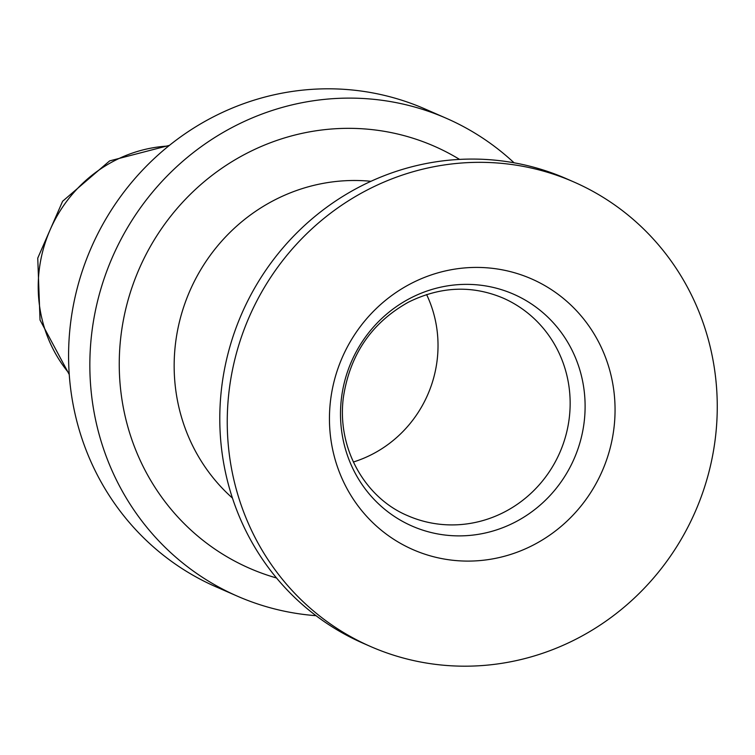 <?xml version="1.0" encoding="UTF-8"?>
<svg xmlns="http://www.w3.org/2000/svg" width="755" height="755" viewBox="0 0 755 755"><rect width="100%" height="100%" fill="white"/><g stroke="black" fill="none" stroke-linecap="round" stroke-linejoin="round"><path stroke-width="1.13" d="M514.07 162.797A260.786 250.301 113.6 0 0 446.337 118.299L425.074 109.003A260.786 250.301 113.6 0 0 211.476 117.837A260.786 250.301 113.6 0 0 68.592 358.361A260.786 250.301 113.6 0 0 216.1 586.871L224.679 590.561M446.337 118.299A260.786 250.301 113.6 0 0 232.748 127.142A260.786 250.301 113.6 0 0 89.854 367.666A260.786 250.301 113.6 0 0 237.372 596.167A260.786 250.301 113.6 0 0 316.024 615.684M237.372 596.167L220.913 588.976M276.528 577.981A230.36 221.102 -66.4 0 1 141.194 462.504A230.36 221.102 -66.4 0 1 193.289 191.449A230.36 221.102 -66.4 0 1 459.568 159.399M534.078 544.648A147.772 141.836 113.6 0 0 600.98 346.724A147.772 141.836 113.6 0 0 410.418 283.871A147.772 141.836 113.6 0 0 343.525 481.794A147.772 141.836 113.6 0 0 534.078 544.648M366.175 190.553A253.538 243.346 113.6 0 0 227.255 424.395A253.538 243.346 113.6 0 0 370.667 646.554A253.538 243.346 113.6 0 0 578.33 637.966A253.538 243.346 113.6 0 0 717.25 404.123A253.538 243.346 113.6 0 0 573.838 181.964A253.538 243.346 113.6 0 0 366.175 190.553M370.96 181.294A181.096 173.82 113.6 0 0 273.395 200.641A181.096 173.82 113.6 0 0 191.411 443.194A181.096 173.82 113.6 0 0 232.436 498.064M573.838 181.964L566.382 178.699A253.538 243.346 113.6 0 0 358.719 187.297A253.538 243.346 113.6 0 0 219.799 421.139A253.538 243.346 113.6 0 0 363.212 643.298L370.667 646.554M353.368 462.013A118.799 114.024 113.6 0 0 372.932 453.906A118.799 114.024 113.6 0 0 426.594 294.554M69.167 373.442A137.637 132.106 -66.4 0 1 113.637 161.174A137.637 132.106 -66.4 0 1 168.62 146.026M505.057 511.692A118.799 114.024 113.6 0 0 570.148 402.113A118.799 114.024 113.6 0 0 502.953 298.017C471.847 284.994 440.297 286.4 408.323 302.236C371.583 322.829 349.942 354.51 343.393 397.281C336.626 448.121 364.873 497.847 407.757 515.712A118.799 114.024 113.6 0 0 505.057 511.692M515.759 521.799A126.566 121.48 113.6 0 0 573.054 352.283A126.566 121.48 113.6 0 0 409.852 298.452A126.566 121.48 113.6 0 0 352.557 467.968A126.566 121.48 113.6 0 0 515.759 521.799M69.243 374.527L40.034 320.044L37.75 258.116L62.608 201.264L109.626 160.9L169.46 145.347"/></g></svg>
